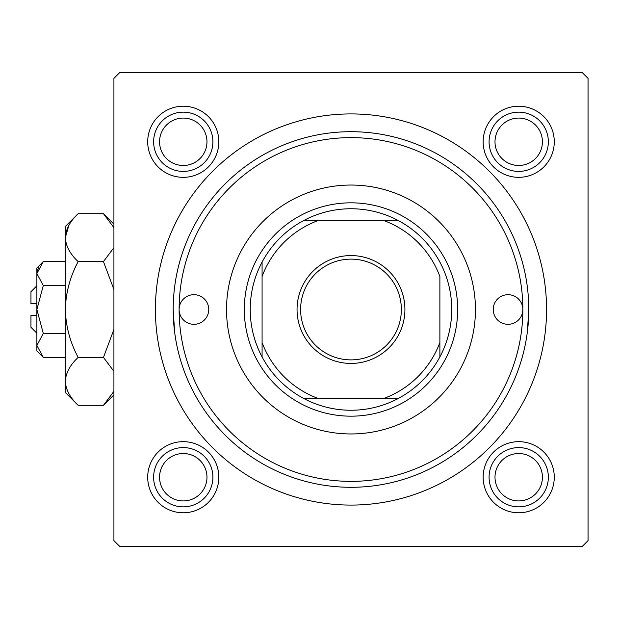 <?xml version="1.0" encoding="UTF-8"?>
<svg xmlns="http://www.w3.org/2000/svg" width="619" height="619" viewBox="0 0 619 619"><rect width="100%" height="100%" fill="white"/><g stroke="black" fill="none" stroke-linecap="round" stroke-linejoin="round"><path stroke-width="0.93" d="M483.153 141.774A35.562 35.562 0 0 1 518.707 106.22A35.562 35.562 0 0 1 554.268 141.774A35.562 35.562 0 0 1 518.707 177.336A35.562 35.562 0 0 1 483.153 141.774M483.153 477.226A35.562 35.562 0 0 1 518.707 441.664A35.562 35.562 0 0 1 554.268 477.226A35.562 35.562 0 0 1 518.707 512.78A35.562 35.562 0 0 1 483.153 477.226M147.701 477.226A35.562 35.562 0 0 1 183.263 441.664A35.562 35.562 0 0 1 218.824 477.226A35.562 35.562 0 0 1 183.263 512.78A35.562 35.562 0 0 1 147.701 477.226M147.701 141.774A35.562 35.562 0 0 1 183.263 106.22A35.562 35.562 0 0 1 218.824 141.774A35.562 35.562 0 0 1 183.263 177.336A35.562 35.562 0 0 1 147.701 141.774M155.408 309.5A195.581 195.581 0 0 1 350.988 113.919A195.581 195.581 0 0 1 546.562 309.5A195.581 195.581 0 0 1 350.988 505.081A195.581 195.581 0 0 1 155.408 309.5M582.123 72.438L119.846 72.438L113.919 78.365L113.919 540.635L119.846 546.562L582.123 546.562L588.05 540.635L588.05 78.365L582.123 72.438M174.62 332.008L173.188 309.5A177.8 177.8 0 0 1 350.988 131.7A177.8 177.8 0 0 1 528.781 309.5A177.8 177.8 0 0 1 350.988 487.3A177.8 177.8 0 0 1 173.188 309.5M527.357 332.008L528.781 309.5M522.854 309.5A14.817 14.817 0 0 0 508.044 294.683A14.817 14.817 0 0 0 493.227 309.5A14.817 14.817 0 0 0 508.044 324.317A14.817 14.817 0 0 0 522.854 309.5A171.873 171.873 0 0 0 350.988 137.627A171.873 171.873 0 0 0 179.115 309.5A171.873 171.873 0 0 0 350.988 481.373A171.873 171.873 0 0 0 522.854 309.5M208.75 309.5A14.817 14.817 0 0 0 193.933 294.683A14.817 14.817 0 0 0 179.115 309.5A14.817 14.817 0 0 0 193.933 324.317A14.817 14.817 0 0 0 208.75 309.5M475.446 309.5A124.458 124.458 0 0 0 350.988 185.042A124.458 124.458 0 0 0 226.531 309.5A124.458 124.458 0 0 0 350.988 433.958A124.458 124.458 0 0 0 475.446 309.5M494.999 477.226A23.708 23.708 0 0 0 518.707 500.926A23.708 23.708 0 0 0 542.414 477.226A23.708 23.708 0 0 0 518.707 453.518A23.708 23.708 0 0 0 494.999 477.226M548.341 477.226A29.635 29.635 0 0 1 518.707 506.853A29.635 29.635 0 0 1 489.08 477.226A29.635 29.635 0 0 1 518.707 447.591A29.635 29.635 0 0 1 548.341 477.226M159.555 477.226A23.708 23.708 0 0 0 183.263 500.926A23.708 23.708 0 0 0 206.97 477.226A23.708 23.708 0 0 0 183.263 453.518A23.708 23.708 0 0 0 159.555 477.226M212.897 477.226A29.635 29.635 0 0 1 183.263 506.853A29.635 29.635 0 0 1 153.628 477.226A29.635 29.635 0 0 1 183.263 447.591A29.635 29.635 0 0 1 212.897 477.226M542.414 141.774A23.708 23.708 0 0 0 518.707 118.074A23.708 23.708 0 0 0 494.999 141.774A23.708 23.708 0 0 0 518.707 165.482A23.708 23.708 0 0 0 542.414 141.774M489.08 141.774A29.635 29.635 0 0 1 518.707 112.147A29.635 29.635 0 0 1 548.341 141.774A29.635 29.635 0 0 1 518.707 171.409A29.635 29.635 0 0 1 489.08 141.774M206.97 141.774A23.708 23.708 0 0 0 183.263 118.074A23.708 23.708 0 0 0 159.555 141.774A23.708 23.708 0 0 0 183.263 165.482A23.708 23.708 0 0 0 206.97 141.774M153.628 141.774A29.635 29.635 0 0 1 183.263 112.147A29.635 29.635 0 0 1 212.897 141.774A29.635 29.635 0 0 1 183.263 171.409A29.635 29.635 0 0 1 153.628 141.774M350.988 255.57A53.93 53.93 0 0 1 404.919 309.5A53.93 53.93 0 0 1 350.988 363.43A53.93 53.93 0 0 1 297.05 309.5A53.93 53.93 0 0 1 350.988 255.57M350.988 359.879A50.379 50.379 0 0 0 401.36 309.5A50.379 50.379 0 0 0 350.988 259.121A50.379 50.379 0 0 0 300.61 309.5A50.379 50.379 0 0 0 350.988 359.879M350.988 208.75A100.75 100.75 0 0 0 303.573 220.604L317.988 220.604L303.573 220.604A100.75 100.75 0 0 0 262.085 356.915L262.085 342.5L262.085 356.915A100.75 100.75 0 0 0 398.396 398.396L383.981 398.396L398.396 398.396A100.75 100.75 0 0 0 439.885 356.915L439.885 276.5A94.823 94.823 0 0 0 383.981 220.604L317.988 220.604A94.823 94.823 0 0 0 262.085 276.5L262.085 342.5A94.823 94.823 0 0 0 317.988 398.396L383.981 398.396A94.823 94.823 0 0 0 439.885 342.5L439.885 356.915A100.75 100.75 0 0 0 398.396 220.604L383.981 220.604L398.396 220.604A100.75 100.75 0 0 0 350.988 208.75M350.988 416.177A106.677 106.677 0 0 1 244.304 309.5A106.677 106.677 0 0 1 350.988 202.823A106.677 106.677 0 0 1 457.665 309.5A106.677 106.677 0 0 1 350.988 416.177M303.573 398.396L317.988 398.396L303.573 398.396M262.085 262.085L262.085 276.5L262.085 262.085M36.877 333.208L30.95 327.281L30.95 315.427L36.877 315.427M43.291 261.597L36.877 268.012L36.877 350.988L43.291 357.403L36.877 345.425L43.291 333.455L36.877 309.5L43.291 285.545L36.877 273.575L43.291 261.597L65.328 261.597M43.291 285.545L65.328 285.545M38.657 267.431L37.008 271.919L38.633 267.47M43.291 357.403L65.328 357.403M43.291 333.455L65.328 333.455M113.919 391.34L103.458 405.306L78.156 405.306L65.328 392.469L65.328 226.531L78.156 213.694L103.458 213.694L113.919 227.653M78.156 405.306C70.14 397.855 65.862 389.869 65.328 381.358C65.815 372.94 70.094 364.962 78.156 357.403C70.125 342.415 65.846 326.453 65.328 309.5C65.838 292.609 70.117 276.639 78.156 261.597C70.14 254.138 65.862 246.153 65.328 237.642C65.815 229.231 70.094 221.246 78.156 213.694M78.156 261.597L103.458 261.597L113.919 289.522M113.919 247.631L103.458 261.597M65.591 234.338L68.864 225.401L65.328 237.642M112.751 393.607L113.919 391.347M65.328 381.358L65.591 384.662L65.328 381.358M78.156 357.403L103.458 357.403L113.919 371.369M113.919 329.47L103.458 357.403M36.877 303.573L30.95 303.573L30.95 291.719L36.877 285.792M113.919 394.845L103.458 405.306M113.919 224.155L103.458 213.694"/></g></svg>
